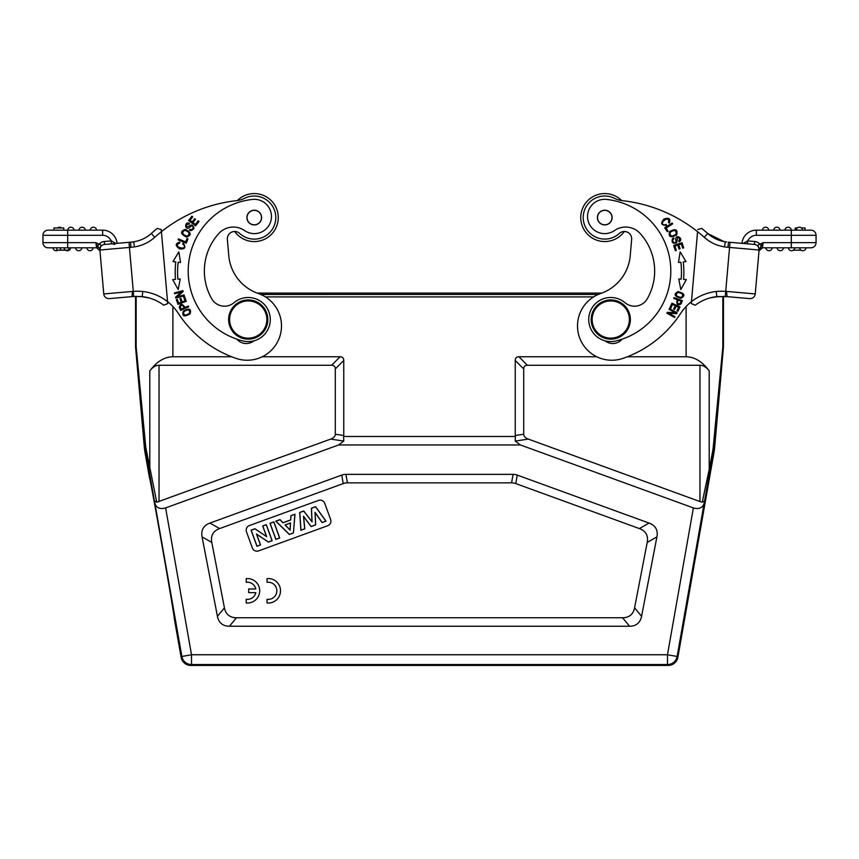 <?xml version="1.0" encoding="UTF-8"?>
<svg xmlns="http://www.w3.org/2000/svg" width="859" height="859" viewBox="0 0 859 859"><rect width="100%" height="100%" fill="white"/><g stroke="black" fill="none" stroke-linecap="round" stroke-linejoin="round"><path stroke-width="1.29" d="M237.309 200.577A24.009 24.009 0 0 1 272.163 201.586A24.009 24.009 0 0 1 269.232 236.332A24.009 24.009 0 0 1 234.7 231.5A7.344 7.344 0 0 0 227.356 239.489L228.773 255.671A44.088 44.088 0 0 0 257.163 293.091L601.837 293.091A44.088 44.088 0 0 0 630.227 255.671L631.644 239.489A7.344 7.344 0 0 0 619.339 233.433A21.561 21.561 0 0 1 586.751 205.709A21.561 21.561 0 0 1 614.335 198.268A24.492 24.492 0 0 0 622.517 200.673A146.975 146.975 0 0 1 697.572 231.662L691.452 301.638A48.995 48.995 0 0 0 680.661 313.406A112.679 112.679 0 0 1 622.958 358.375A34.296 34.296 0 0 1 579.374 337.104A34.296 34.296 0 0 1 600.645 293.52A44.088 44.088 0 0 0 630.227 255.671M60.355 247.8L56.812 247.8L56.791 250.152L60.355 250.152L60.355 247.8L60.764 250.152L64.296 250.152L64.296 247.8L64.747 250.152L68.784 250.152L68.784 247.8M56.812 250.152L56.812 247.8L53 247.8A3.189 3.189 0 0 0 58.025 250.152A3.189 3.189 0 0 1 53 247.8L48.093 247.8A5.143 5.143 0 0 1 42.95 242.657L42.95 235.302A5.143 5.143 0 0 1 48.093 230.158A5.143 5.143 0 0 0 42.95 235.302L42.95 242.657L67.689 242.657L67.689 247.8L48.093 247.8M86.802 247.8A3.189 3.189 0 0 0 89.98 250.731A3.189 3.189 0 0 0 93.159 247.8A3.189 3.189 0 0 1 89.98 250.731A3.189 3.189 0 0 1 86.802 247.8L93.159 247.8L86.802 247.8A3.189 3.189 0 0 0 89.98 250.731A3.189 3.189 0 0 0 93.159 247.8M81.884 247.8A3.189 3.189 0 0 1 78.717 250.731A3.189 3.189 0 0 1 75.538 247.8L81.884 247.8A3.189 3.189 0 0 1 78.717 250.731A3.189 3.189 0 0 1 75.538 247.8M65.606 250.152A3.189 3.189 0 0 0 70.621 247.8A3.189 3.189 0 0 1 65.606 250.152A3.189 3.189 0 0 0 70.621 247.8M131.878 296.645L109.329 298.61A5.143 5.143 0 0 1 103.756 293.939L99.912 250.012L100.514 246.705C101.362 245.309 100.868 244.45 99.032 244.139L95.832 242.657L67.689 242.657L67.689 235.302L102.64 235.302A9.309 9.309 0 0 1 111.176 240.917L111.434 243.838L132.404 242.002M149.241 297.987L140.232 296.43M61.644 227.957A3.189 3.189 0 0 0 57.574 227.957A3.189 3.189 0 0 1 61.644 227.957A3.189 3.189 0 0 0 57.574 227.957M102.64 235.302L102.64 230.158L67.689 230.158L67.689 235.302L42.95 235.302A5.143 5.143 0 0 1 48.093 230.158L67.689 230.158A3.189 3.189 0 0 1 70.878 227.216A3.189 3.189 0 0 1 74.046 230.158A3.189 3.189 0 0 0 70.878 227.216A3.189 3.189 0 0 0 67.7 230.158A3.189 3.189 0 0 1 70.878 227.216A3.189 3.189 0 0 1 74.046 230.158L78.964 230.158A3.189 3.189 0 0 1 82.142 227.216A3.189 3.189 0 0 1 85.32 230.158A3.189 3.189 0 0 0 82.142 227.216A3.189 3.189 0 0 0 78.964 230.158A3.189 3.189 0 0 1 82.142 227.216A3.189 3.189 0 0 1 85.32 230.158L90.238 230.158A3.189 3.189 0 0 1 93.416 227.216A3.189 3.189 0 0 1 96.584 230.158A3.189 3.189 0 0 0 93.416 227.216A3.189 3.189 0 0 0 90.238 230.158A3.189 3.189 0 0 1 93.416 227.216A3.189 3.189 0 0 1 96.584 230.158L102.64 230.158A14.453 14.453 0 0 1 117.039 243.355L104.594 244.439A5.143 5.143 0 0 0 99.912 250.012A5.143 5.143 0 0 1 104.594 244.439L111.434 243.838L111.176 240.917L104.336 241.508A8.085 8.085 0 0 0 99.043 244.139M53.977 230.158L53.977 227.957L63.77 227.957L63.77 230.158M115.868 243.451L111.498 240.939L115.868 243.451L104.594 244.439A5.143 5.143 0 0 0 99.902 249.819A5.143 5.143 0 0 1 104.594 244.439L104.336 241.508M132.447 242.002L128.99 242.302L133.285 291.384L132.533 291.448M133.671 296.484L116.652 297.976M131.899 296.634L109.329 298.61L131.889 296.645L132.533 291.437L103.756 293.939A5.143 5.143 0 0 0 109.329 298.61A5.143 5.143 0 0 1 103.756 293.939M133.682 296.516L142.207 296.613L133.682 296.516L133.285 291.384A54.224 54.214 -152.2 0 1 142.744 291.491L142.207 296.613A43.852 43.852 0 0 1 163.768 305.213L167.72 303.614L167.548 301.638A48.995 48.995 0 0 0 142.744 291.491M181.131 657.328A9.803 9.803 130 0 0 190.784 665.424L191.514 664.555A9.803 9.793 -140 0 1 181.872 656.459L181.131 657.328L174.119 617.567C175.365 620.058 149.853 475.36 149.541 478.13L144.924 451.974A48.995 48.995 -7.5 0 1 144.366 447.732L135.561 347.09A2.448 2.448 87.5 0 1 135.55 346.875L135.55 296.409L133.607 296.516M130.568 242.163L130.922 247.285A43.83 43.83 158.4 0 0 134.434 246.898L133.66 241.808L130.568 242.152L133.66 241.808C140.35 240.756 146.223 237.986 151.291 233.498L151.27 233.508A152.118 152.118 0 0 1 157.24 228.43L161.234 229.493L161.428 231.662A146.975 146.975 0 0 1 236.483 200.673A24.492 24.492 0 0 0 244.665 198.268A21.561 21.561 0 0 1 268.223 233.992A21.561 21.561 0 0 1 239.661 233.433A7.344 7.344 0 0 0 227.356 239.489M184.105 307.866C182.731 304.891 181.442 304.548 180.261 306.835C181.442 304.548 182.731 304.891 184.105 307.866L181.238 309.154A18.715 18.715 0 0 1 180.25 306.824M179.241 307.114A36.271 36.271 0 0 0 180.658 310.4L188.69 306.792L188.325 305.976L185.061 307.447C182.376 303.517 180.444 303.431 179.273 307.178M183.89 245.137C187.627 250.935 171.628 246.866 179.671 243.118L179.724 242.109C175.161 243.419 175.086 245.674 179.52 248.863C184.975 249.443 186.199 247.532 183.182 243.118L182.591 243.967A3.114 3.114 0 0 1 183.944 245.223M198.987 221.439L198.171 220.806L195.369 224.435L192.996 222.61L195.508 219.335L194.692 218.701L192.169 221.976L190.032 220.333L192.717 216.833L191.89 216.2L188.604 220.484L195.594 225.853L198.987 221.439M190.795 230.642C194.628 229.213 194.929 227.302 191.686 224.908L186.897 227.044C185.888 225.176 186.628 224.253 189.12 224.274L189.56 223.426C183.944 220.333 184.417 233.047 190.956 226.239A1.364 1.364 0 0 1 193.05 227.775A2.19 2.19 0 0 1 189.818 229.321L189.399 230.137A3.372 3.372 0 0 0 190.956 230.652M187.992 238.942L187.037 238.534L185.608 241.927L178.436 238.899L178.049 239.811L186.178 243.237L187.992 238.942M182.688 233.584C183.214 229.74 185.351 229.493 189.109 232.843C188.529 236.74 186.382 236.977 182.688 233.584M186.521 237.105C191.793 235.119 191.385 232.542 185.297 229.374C179.96 231.382 180.369 233.959 186.521 237.105M184.578 296.591L183.601 296.946L185.007 300.843L182.183 301.863L180.916 298.352L179.95 298.696L181.217 302.207L178.672 303.13L177.319 299.383L176.342 299.737L177.996 304.322L186.285 301.326L184.578 296.591M178.844 251.859L173.003 261.587L175.794 261.92A84.998 84.998 0 0 0 175.483 279.39L172.691 279.626L178.189 289.547L180.24 278.982L177.877 279.186A82.604 82.604 0 0 1 178.178 262.21L180.53 262.489L178.844 251.859M184.084 294.927L177.405 296.763L183.15 291.512L182.903 290.632L174.398 292.962L174.624 293.789L181.303 291.953L175.569 297.203L175.805 298.094L184.309 295.754L184.084 294.927M185.114 315.199C182.376 312.944 183.407 311.13 188.218 309.755C190.966 312.075 189.925 313.889 185.114 315.199M190.107 313.846C191.557 308.714 189.281 307.801 183.278 311.13C181.807 316.316 184.084 317.218 190.107 313.846M229.686 321.169A18.619 18.619 0 0 0 249.046 338.145A18.619 18.619 0 0 0 266.848 319.548A18.619 18.619 0 0 0 247.413 300.951A18.619 18.619 0 0 0 229.686 321.169M267.825 319.548A19.596 19.596 0 0 0 248.23 299.952A19.596 19.596 0 0 0 228.634 319.548A19.596 19.596 0 0 0 248.23 339.144A19.596 19.596 0 0 0 267.825 319.548M247.027 217.574A7.226 7.226 0 0 1 257.872 211.314A7.226 7.226 0 0 1 257.872 223.834A7.226 7.226 0 0 1 247.027 217.574M246.909 217.574A7.344 7.344 0 0 1 257.925 211.207A7.344 7.344 0 0 1 257.925 223.941A7.344 7.344 0 0 1 246.909 217.574M244.536 230.556A19.596 19.596 0 0 0 218.852 233.476A55.846 55.846 0 0 0 211.743 298.803A14.7 14.7 0 0 0 233.992 302.712A22.044 22.044 0 0 1 269.694 314.512A22.044 22.044 0 0 1 242.957 340.948A72.016 72.016 0 0 1 252.482 199.428A17.148 17.148 0 0 1 270.929 220.72A17.148 17.148 0 0 1 244.536 230.556M236.869 339.165A12.251 12.251 0 0 0 253.856 340.862M228.773 255.671A44.088 44.088 0 0 0 258.355 293.52A34.296 34.296 0 0 1 279.626 337.104A34.296 34.296 0 0 1 236.042 358.375A112.679 112.679 0 0 1 178.339 313.406A48.995 48.995 0 0 0 167.548 301.638L161.234 229.493M97.679 246.404L99.805 248.713L100.514 246.705L100.073 247.993M99.988 250.807L96.584 247.8L97.486 247.918M99.655 249.701L99.891 250.345M67.689 247.8L96.584 247.8L95.832 242.657L97.69 246.404M97.647 246.393L99.021 244.128M99.805 248.713L99.912 250.012L99.805 248.713M130.933 247.295L99.912 250.012A5.143 5.143 0 0 1 99.912 249.958L99.848 249.239M631.644 239.489A7.344 7.344 0 0 0 624.3 231.5A24.009 24.009 0 0 1 582.982 207.448A24.009 24.009 0 0 1 621.691 200.577M664.458 224.811C657.564 224.586 670.02 213.751 668.517 222.492L669.322 223.115C670.847 218.615 669.032 217.273 663.889 219.099C660.303 223.254 661.172 225.348 666.52 225.38L666.165 224.403A3.114 3.114 0 0 1 664.351 224.811M597.52 217.574A7.226 7.226 0 0 1 608.355 211.314A7.226 7.226 0 0 1 608.355 223.834A7.226 7.226 0 0 1 597.52 217.574M597.402 217.574A7.344 7.344 0 0 1 608.419 211.207A7.344 7.344 0 0 1 608.419 223.941A7.344 7.344 0 0 1 597.402 217.574M625.008 302.712A14.7 14.7 0 0 0 647.256 298.803A55.846 55.846 0 0 0 640.148 233.476A19.596 19.596 0 0 0 614.464 230.556A17.148 17.148 0 0 1 588.071 220.72A17.148 17.148 0 0 1 606.518 199.428A72.016 72.016 0 0 1 616.043 340.948A22.044 22.044 0 0 1 589.306 314.512A22.044 22.044 0 0 1 625.008 302.712M605.144 340.862A12.251 12.251 0 0 0 622.131 339.165M675.947 240.745L675.797 239.189M680.65 240.069L679.082 241.83C684.827 238.974 674.1 232.123 675.979 241.379A1.364 1.364 0 0 1 673.52 242.227A2.19 2.19 0 0 1 674.09 238.684L673.66 237.879A3.372 3.372 0 0 0 672.35 238.866M672.447 238.738C671.437 242.71 672.844 244.042 676.656 242.743L677.622 237.578C679.737 237.814 680.07 238.952 678.642 240.982L679.082 241.83M667.218 231.715L668.098 231.157L666.122 228.043L672.694 223.877L672.168 223.039L664.716 227.775L667.218 231.715M674.648 230.405C677.504 233.014 676.484 234.915 671.598 236.096C668.731 233.401 669.741 231.5 674.648 230.405M669.569 231.543C668.195 237.009 670.546 238.136 676.624 234.936C677.998 229.407 675.646 228.279 669.569 231.543M669.032 309.283L675.077 312.665L667.303 312.365L666.852 313.17L674.551 317.476L674.97 316.724L668.925 313.342L676.699 313.632L677.15 312.837L669.451 308.531L669.032 309.283M669.848 307.747L670.793 308.177L672.522 304.419L675.249 305.675L673.692 309.068L674.626 309.498L676.194 306.105L678.642 307.243L676.978 310.861L677.923 311.291L679.963 306.867L671.953 303.173L669.848 307.747M675.346 250.721L676.344 250.398L674.938 246.028L677.805 245.116L679.061 249.056L680.049 248.734L678.782 244.804L681.359 243.977L682.701 248.176L683.7 247.864L682.046 242.721L673.649 245.406L675.346 250.721M678.47 262.489L680.865 262.199A82.604 82.604 0 0 1 681.166 279.186L678.76 278.982L680.811 289.547L686.309 279.626L683.56 279.39A84.998 84.998 0 0 0 683.259 261.92L685.997 261.587L680.156 251.859L678.47 262.489M680.135 303.463C677.676 304.301 676.999 303.163 678.105 300.049L681.047 301.144A18.715 18.715 0 0 1 680.135 303.463M681.058 304.011L682.357 300.682L674.079 297.59L673.767 298.427L677.128 299.684C676.28 304.354 677.59 305.772 681.058 303.925M682.529 294.122C682.905 297.643 680.886 298.213 676.495 295.818C676.173 292.243 678.181 291.673 682.529 294.122M678.019 291.577C673.381 294.218 674.369 296.452 680.972 298.309C685.665 295.646 684.687 293.402 678.019 291.577M695.232 305.213L691.28 303.614L691.452 301.638A48.995 48.995 0 0 1 716.245 291.491L716.793 296.613A43.852 43.852 0 0 0 695.232 305.213A43.852 43.852 0 0 1 716.793 296.613L727.101 296.677M790.216 247.8L802.188 247.8M800.975 250.152L793.394 250.152M794.725 247.8L788.379 247.8L794.725 247.8A3.189 3.189 0 0 1 791.558 250.731A3.189 3.189 0 0 1 788.379 247.8L783.462 247.8A3.189 3.189 0 0 1 780.283 250.731A3.189 3.189 0 0 1 777.116 247.8L783.462 247.8L777.116 247.8A3.189 3.189 0 0 0 780.283 250.731A3.189 3.189 0 0 0 783.462 247.8A3.189 3.189 0 0 1 780.283 250.731A3.189 3.189 0 0 1 777.116 247.8L772.198 247.8A3.189 3.189 0 0 1 769.02 250.731A3.189 3.189 0 0 1 765.841 247.8L772.198 247.8L762.427 247.8L763.168 242.657L759.957 244.139C758.132 244.45 757.638 245.309 758.476 246.705L759.088 250.012L755.244 293.939A5.143 5.143 0 0 1 749.671 298.61L727.111 296.645L749.671 298.61A5.143 5.143 0 0 0 755.244 293.939L759.195 248.713L758.486 246.705M806 247.8A3.189 3.189 0 0 1 802.821 250.731A3.189 3.189 0 0 1 799.643 247.8L806 247.8L799.643 247.8M741.961 243.355A14.453 14.453 0 0 1 756.36 230.158L756.36 235.302L791.311 235.302L791.311 230.158L810.907 230.158A5.143 5.143 0 0 1 816.05 235.302L816.05 242.657A5.143 5.143 0 0 1 810.907 247.8L791.311 247.8L791.311 242.657L763.168 242.657L759.088 250.012L727.981 247.295L728.432 242.163L747.083 243.795L747.502 240.939L743.132 243.451L754.406 244.439A5.143 5.143 0 0 1 759.088 250.012A5.143 5.143 0 0 0 754.406 244.439L741.961 243.355A14.453 14.453 0 0 1 756.36 230.158L791.311 230.158A3.189 3.189 0 0 0 788.122 227.216A3.189 3.189 0 0 0 784.954 230.158A3.189 3.189 0 0 1 788.122 227.216A3.189 3.189 0 0 1 791.3 230.158A3.189 3.189 0 0 0 788.122 227.216A3.189 3.189 0 0 0 784.954 230.158M801.426 227.957L805.023 227.957L805.023 230.158M797.356 227.957L795.23 227.957L795.23 230.158M796.218 230.158A3.189 3.189 0 0 1 799.396 227.216A3.189 3.189 0 0 1 802.564 230.158L796.218 230.158M773.68 230.158A3.189 3.189 0 0 1 776.858 227.216A3.189 3.189 0 0 1 780.036 230.158M768.762 230.158A3.189 3.189 0 0 0 765.584 227.216A3.189 3.189 0 0 0 762.416 230.158A3.189 3.189 0 0 1 765.584 227.216A3.189 3.189 0 0 1 768.762 230.158A3.189 3.189 0 0 0 765.584 227.216A3.189 3.189 0 0 0 762.416 230.158M747.566 243.838L754.406 244.439L747.566 243.838L747.502 240.939M742.348 297.976L725.329 296.484M755.244 293.939L726.467 291.416L727.111 296.634L749.671 298.61M726.467 291.448L725.715 291.384L730.01 242.302L754.406 244.439A5.143 5.143 0 0 1 759.088 250.012A5.143 5.143 0 0 0 754.406 244.439L754.664 241.508L747.824 240.917A9.309 9.309 0 0 1 756.36 235.302M716.245 291.491A54.224 54.214 -28.1 0 1 725.715 291.384L725.318 296.516L716.793 296.613M718.779 296.43L709.759 297.987M725.34 241.808L725.275 241.798C718.618 240.735 712.766 237.964 707.709 233.498C712.755 237.975 718.618 240.745 725.275 241.798L726.714 241.991M791.311 247.8L762.502 247.8M761.375 246.372L759.968 244.128A8.085 8.085 0 0 0 754.664 241.508M762.427 247.8L759.002 250.925L759.088 249.98L759.002 250.925M759.195 248.713L759.088 249.98L759.195 248.713M760.967 248.122L761.504 247.918M759.109 249.647L758.926 247.993M701.76 228.43A152.118 152.118 0 0 1 707.709 233.498A152.118 152.118 0 0 0 701.76 228.43L697.766 229.493M592.227 317.927A18.619 18.619 0 0 0 618.641 336.417A18.619 18.619 0 0 0 621.444 304.301A18.619 18.619 0 0 0 592.227 317.927M591.25 317.841A19.596 19.596 0 0 0 609.911 339.122A19.596 19.596 0 0 0 630.366 319.548A19.596 19.596 0 0 0 611.619 299.963A19.596 19.596 0 0 0 591.25 317.841M260.803 294.465L598.197 294.465L260.825 294.476M266.677 536.66L262.79 525.987L266.226 524.742L272.024 540.687L268.384 542.018L256.454 533.987L260.438 544.907L257.002 546.163L251.193 530.207L254.951 528.843L266.677 536.66L254.962 528.747L251.086 530.153L256.948 546.27L260.545 544.96L256.626 534.201L268.373 542.115L272.142 540.74L266.269 524.624L262.682 525.933L266.505 536.446M275.911 539.28L270.102 523.324L273.806 521.982L279.615 537.927L275.857 539.388L279.723 537.981L273.86 521.864L269.994 523.271L275.857 539.388M285.07 524.913L290.117 530.164L290.546 522.927L285.07 524.913L290.449 523.045L290.041 529.971L285.231 524.946M293.327 532.934L289.343 534.384L275.943 521.198L279.97 519.738L282.976 522.787L290.729 519.963L290.976 515.722L294.905 514.305L293.402 532.999L295.002 514.176L290.9 515.668L290.653 519.899L282.998 522.691L279.991 519.631L275.793 521.166L289.322 534.491L293.402 532.999M312.064 521.907L311.473 508.27L315.543 506.789L325.872 521.091L322.082 522.476L315.038 512.265L315.575 524.838L311.098 526.47L303.506 516.238L304.687 528.8L300.961 530.153L299.759 512.533L303.742 511.084L312.064 521.907L303.775 510.976L299.673 512.469L300.886 530.282L304.784 528.865L303.624 516.538L311.076 526.567L315.672 524.903L315.135 512.555L322.05 522.573L326.012 521.134L315.575 506.681L311.387 508.206L311.967 521.638M249.411 525.547A4.896 4.896 0 0 0 246.479 531.828L252.353 547.945A4.896 4.896 0 0 0 258.623 550.877L327.687 525.74A4.896 4.896 0 0 0 330.608 519.459L324.745 503.342A4.896 4.896 0 0 0 318.464 500.421L249.411 525.547M639.375 528.575A60.914 24.492 -29.5 0 1 647.214 542.405L634.576 607.828A60.216 24.492 50.5 0 1 622.55 617.75L236.45 617.75A60.216 24.492 129.5 0 1 224.424 607.828L211.786 542.405A60.914 24.492 -150.5 0 1 219.625 528.575L343.235 483.585A49.564 24.492 -100 0 1 347.423 482.844L511.577 482.844A49.564 24.492 -80 0 1 515.765 483.585L639.375 528.575L649.082 523.077A60.914 24.492 -29.5 0 1 656.92 536.907L641.576 616.311L634.576 607.828M515.765 483.585L517.268 475.102L649.082 523.077M517.268 475.102A49.564 24.492 -80 0 0 513.081 474.361L511.577 482.844M347.423 482.844L345.919 474.361L513.081 474.361M345.919 474.361A49.564 24.492 -100 0 0 341.732 475.102L343.235 483.585M219.625 528.575L209.918 523.077L341.732 475.102M209.918 523.077A60.914 24.492 -150.5 0 0 202.08 536.907L211.786 542.405M224.424 607.828L217.424 616.311L202.08 536.907M217.424 616.311A60.216 24.492 129.5 0 0 229.45 626.232L236.45 617.75M622.55 617.75L629.55 626.232L229.45 626.232M629.55 626.232A60.216 24.492 50.5 0 0 641.576 616.311M520.414 444.962L693.374 507.916L667.486 654.751L677.128 656.459A9.803 9.793 140 0 1 667.486 664.555L667.486 654.751L191.514 654.751L165.626 507.916L338.586 444.962L520.414 444.962L515.239 441.075L528.306 439.089A14.828 7.344 -8.6 0 1 523.722 434.224L523.722 368.941A19.446 7.344 45 0 1 527.394 365.268L518.911 356.775A19.446 7.344 45 0 0 515.239 360.458L515.239 435.513A14.828 7.344 -8.6 0 0 515.368 436.479L515.239 441.075M627.306 356.775L686.105 356.775C694.738 356.947 702.437 361.66 709.201 370.927C706.495 367.212 703.414 365.333 699.967 365.268L527.394 365.268M693.374 507.916C699.086 509.473 702.683 507.894 704.155 503.17L704.584 500.894L702.243 502.225L699.967 501.559L528.306 439.089M343.632 436.479A14.828 7.344 8.6 0 0 343.761 435.513L343.761 360.458A19.446 7.344 135 0 0 340.089 356.775L331.606 365.268A19.446 7.344 135 0 1 335.278 368.941L335.278 434.224A14.828 7.344 8.6 0 1 330.694 439.089L343.761 441.075L343.632 436.479L515.368 436.479M343.761 441.075L338.586 444.962M135.55 346.875L136.151 346.843L145.794 447.41L156.757 502.236L330.694 439.089M331.606 365.268L159.033 365.268C155.586 365.333 152.505 367.212 149.799 370.927C156.563 361.66 164.262 356.947 172.895 356.775L231.694 356.775M340.089 356.775L262.22 356.775M135.915 296.398L143.764 296.806M725.318 296.516L723.45 296.409L723.45 346.875A2.448 2.448 -87.5 0 1 723.439 347.09L714.634 447.732L713.84 447.625L722.838 347.057A2.448 2.448 92.5 0 0 722.849 346.843L723.45 346.875M136.162 296.387A2.448 2.448 -45 0 0 136.151 296.634L136.151 346.843A2.448 2.448 -92.5 0 0 136.162 347.057L145.16 447.625L148.929 469.884A305.385 2.663 80 0 1 154.416 500.894L154.845 503.17C156.317 507.894 159.914 509.473 165.626 507.916M149.799 370.927L149.799 469.465L148.929 469.884M156.757 502.225L154.416 500.894M154.845 503.17L181.872 656.459L191.514 654.751L191.514 664.555L667.486 664.555L668.216 665.424A9.803 9.803 50 0 0 677.869 657.328L677.128 656.459L704.155 503.17M702.243 502.236L709.201 469.465L710.071 469.884L713.281 451.866L713.84 447.625L713.206 447.41L712.637 451.437L714.076 451.974L677.869 657.328M596.78 356.775L518.911 356.775M715.236 296.806L722.849 296.634L722.849 346.843L713.206 447.41M709.201 370.927L709.201 469.465L712.637 451.437M173.604 613.401A70.792 0.623 80 0 0 163.521 553.905A70.792 0.623 80 0 0 151.485 487.397M668.216 665.424L190.784 665.424M714.076 451.974A48.995 48.995 -172.5 0 0 714.634 447.732M267.042 578.612L267.042 582.316A8.569 8.569 0 0 1 276.845 590.799A8.569 8.569 0 0 1 267.042 599.292L267.042 602.986A12.251 12.251 0 0 0 280.517 590.799A12.251 12.251 0 0 0 267.042 578.612M246.222 578.612L246.222 582.316A8.569 8.569 0 0 1 255.821 588.963L248.67 588.963L248.67 592.635L255.821 592.635A8.569 8.569 0 0 1 246.222 599.292L246.222 602.986A12.251 12.251 0 0 0 259.697 590.799A12.251 12.251 0 0 0 246.222 578.612M58.025 250.152A3.189 3.189 0 0 1 53 247.8M134.434 246.898C142.132 245.685 148.897 242.496 154.727 237.32L151.291 233.498A152.118 152.118 0 0 1 157.24 228.43M154.727 237.32A146.975 146.975 0 0 1 161.428 231.662M816.05 235.302L791.311 235.302L791.311 242.657L816.05 242.657M707.709 233.498L704.273 237.32C710.082 242.474 716.825 245.663 724.502 246.887L725.275 241.798M724.502 246.887A43.841 43.841 25.6 0 0 727.992 247.285M697.572 231.662A146.975 146.975 0 0 1 704.273 237.32M647.214 542.405L656.92 536.907M515.239 360.458L523.722 368.941M523.722 434.224L515.239 435.513M699.967 501.559L699.967 365.268M343.761 435.513L335.278 434.224M335.278 368.941L343.761 360.458M159.033 365.268L159.033 501.559M172.895 306.513L172.895 356.775M136.162 347.057L135.561 347.09M144.366 447.732L145.794 447.41M146.363 451.437L144.924 451.974M704.584 500.894A305.385 2.663 -80 0 1 710.071 469.884M686.105 356.775L686.105 306.513M593.526 296.924L265.474 296.924M723.439 347.09L722.838 347.057M111.917 243.795L114.784 244.396L111.917 243.795M133.66 241.808C140.35 240.745 146.223 237.975 151.291 233.498M724.051 241.594L707.827 233.605M759.088 249.99L759.152 249.239"/></g></svg>
